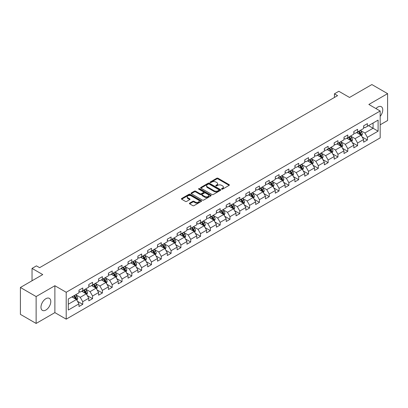 <?xml version="1.0" encoding="UTF-8"?>
<svg xmlns="http://www.w3.org/2000/svg" width="408" height="408" viewBox="0 0 408 408"><rect width="100%" height="100%" fill="white"/><g stroke="black" fill="none" stroke-linecap="round" stroke-linejoin="round"><path stroke-width="0.61" d="M221.697 189.154A0.612 0.352 0 0 0 222.564 189.154L229.123 185.365A0.872 0.505 0 0 0 229.383 185.008A0.872 0.505 0 0 0 229.123 184.651L218.01 178.235A0.872 0.505 0 0 0 216.77 178.235L210.212 182.019A0.612 0.352 0 0 0 210.033 182.269A0.612 0.352 0 0 0 210.212 182.519A0.612 0.352 0 0 0 211.074 182.519L211.925 182.029A2.795 1.612 0 0 1 215.878 182.029L216.806 182.565A2.795 1.612 0 0 1 217.622 183.707A2.795 1.612 0 0 1 216.806 184.85L215.954 185.339A0.612 0.352 0 0 0 215.776 185.589A0.612 0.352 0 0 0 215.954 185.839A0.612 0.352 0 0 0 216.821 185.839L217.668 185.344A2.795 1.612 0 0 1 221.621 185.344L222.549 185.88A2.795 1.612 0 0 1 223.365 187.022A2.795 1.612 0 0 1 222.549 188.165L221.697 188.654A0.612 0.352 0 0 0 221.519 188.904A0.612 0.352 0 0 0 221.697 189.154L221.697 188.654M45.885 310.039A6.941 4.009 120 0 0 50.419 303.919A6.941 4.009 120 0 0 49.353 298.36A6.941 4.009 120 0 0 45.885 298.702A6.941 4.009 120 0 0 41.351 304.817A6.941 4.009 120 0 0 42.412 310.381A6.941 4.009 120 0 0 45.885 310.039M380.174 116.357A6.941 4.009 120 0 0 381.317 106.702A6.941 4.009 120 0 0 377.849 107.044A6.941 4.009 120 0 0 375.962 108.569M189.659 203.123A0.872 0.505 0 0 0 189.404 203.48A0.872 0.505 0 0 0 189.659 203.837L192.78 205.637A0.872 0.505 0 0 0 194.014 205.637L201.302 201.43A0.872 0.505 0 0 0 201.557 201.073A0.872 0.505 0 0 0 201.302 200.716L190.184 194.295A0.872 0.505 0 0 0 188.95 194.295L181.662 198.502A0.872 0.505 0 0 0 181.407 198.859A0.872 0.505 0 0 0 181.662 199.216L185.431 201.394A0.872 0.505 0 0 0 186.665 201.394L189.781 199.594A0.872 0.505 0 0 0 190.041 199.237A0.872 0.505 0 0 0 189.781 198.88L187.915 197.798A2.336 1.346 0 0 1 187.231 196.845A2.336 1.346 0 0 1 188.674 195.6A2.336 1.346 0 0 1 191.219 195.891L198.538 200.119A2.336 1.346 0 0 1 199.221 201.073A2.336 1.346 0 0 1 197.778 202.317A2.336 1.346 0 0 1 195.233 202.026L194.014 201.322A0.872 0.505 0 0 0 192.78 201.322L189.659 203.123L189.659 203.837L192.78 202.047L192.78 201.322M380.174 124.807L387.6 120.523L387.6 93.641L371.872 84.558L349.534 97.456L338.839 91.28L334.433 93.82L337.579 95.64L39.591 267.679L36.445 265.863L32.038 268.408L32.038 280.755M36.128 296.56L36.128 323.442L54.881 312.615L54.881 285.733L36.128 296.56L20.4 287.477L42.738 274.584L32.038 268.408M54.881 285.733L66.203 292.271L380.174 111.007L380.174 137.884L66.203 319.153L66.203 292.271M387.6 93.641L368.852 104.463L380.174 111.007M211.987 194.545A0.872 0.505 0 0 0 213.221 194.545L220.509 190.337A0.872 0.505 0 0 0 220.764 189.98A0.872 0.505 0 0 0 220.509 189.623L209.391 183.207A0.872 0.505 0 0 0 208.156 183.207L200.869 187.415A0.872 0.505 0 0 0 200.614 187.772A0.872 0.505 0 0 0 200.869 188.129L211.987 194.545M198.982 189.286A0.612 0.352 0 0 1 199.604 189.373L199.604 188.644L210.905 195.172A0.872 0.505 0 0 1 211.16 195.529A0.872 0.505 0 0 1 210.905 195.881L203.618 200.088A0.872 0.505 0 0 1 202.383 200.088L191.265 193.673L194.386 191.888L194.386 191.158L191.265 192.959A0.872 0.505 0 0 0 191.01 193.316A0.872 0.505 0 0 0 191.265 193.673L191.265 192.959M194.386 191.888A0.872 0.505 0 0 1 195.621 191.888L195.621 191.158A0.872 0.505 0 0 0 194.386 191.158M195.621 191.158L200.129 193.759A0.872 0.505 0 0 0 201.363 193.759L203.434 192.566A0.872 0.505 0 0 0 203.689 192.209A0.872 0.505 0 0 0 203.434 191.852L198.737 189.144A0.612 0.352 0 0 1 198.558 188.894A0.612 0.352 0 0 1 198.936 188.567A0.612 0.352 0 0 1 199.604 188.644M36.128 323.442L20.4 314.359L20.4 287.477M77.5 301.303L82.753 304.332L82.753 301.68L88.796 298.197L88.796 300.844L92.57 298.666L92.57 296.014L98.608 292.526L98.608 295.178L102.383 293L102.383 290.348L108.426 286.86L108.426 289.512L112.2 287.334L112.2 284.682L118.238 281.194L118.238 283.846L122.017 281.668L122.017 279.016L128.056 275.528L128.056 278.18L131.83 275.997L131.83 273.345L137.873 269.861L137.873 272.513L141.647 270.331L141.647 267.679L147.686 264.195L147.686 266.847L151.46 264.665L151.46 262.012L157.503 258.524L157.503 261.176L161.277 258.998L161.277 256.346L167.316 252.858L167.316 255.51L171.095 253.332L171.095 250.68L177.133 247.192L177.133 249.844L180.907 247.666L180.907 245.014L186.951 241.526L186.951 244.178L190.725 242L190.725 239.348L196.763 235.86L196.763 238.512L200.537 236.329L200.537 233.677L206.581 230.194L206.581 232.846L210.355 230.663L210.355 228.011L216.393 224.522L216.393 227.174L220.172 224.997L220.172 222.345L226.21 218.856L226.21 221.508L229.984 219.331L229.984 216.679L236.028 213.19L236.028 215.842L239.802 213.665L239.802 211.013L245.84 207.524L245.84 210.176L249.614 207.998L249.614 205.346L255.658 201.858L255.658 204.51L259.432 202.327L259.432 199.675L265.47 196.192L265.47 198.844L269.249 196.661L269.249 194.009L275.288 190.521L275.288 193.173L279.062 190.995L279.062 188.343L285.105 184.855L285.105 187.507L288.879 185.329L288.879 182.677L294.918 179.189L294.918 181.841L298.697 179.663L298.697 177.011L304.735 173.522L304.735 176.174L308.509 173.997L308.509 171.345L314.548 167.856L314.548 170.508L318.327 168.326L318.327 165.674L324.365 162.19L324.365 164.842L328.139 162.659L328.139 160.007L334.183 156.519L334.183 159.171L337.957 156.993L337.957 154.341L343.995 150.853L343.995 153.505L347.774 151.327L347.774 148.675L353.812 145.187L353.812 147.839L357.587 145.661L357.587 143.009L363.63 139.521L363.63 142.173L367.404 139.995L367.404 137.343L378.099 131.167L378.099 120.12L373.065 123.027L373.065 128.26L378.099 131.167M82.753 304.332L78.979 306.515L78.979 303.863L68.284 310.039L68.284 298.993L78.979 292.817L78.979 290.165L82.753 287.987L82.753 290.639L88.796 287.15L88.796 284.498L92.57 282.321L92.57 284.973L98.608 281.484L98.608 278.832L102.383 276.655L102.383 279.307L108.426 275.818L108.426 273.166L112.2 270.983L112.2 273.635L118.238 270.152L118.238 267.5L122.017 265.317L122.017 267.969L128.056 264.481L128.056 261.834L131.83 259.651L131.83 262.303L137.873 258.815L137.873 256.163L141.647 253.985L141.647 256.637L147.686 253.149L147.686 250.497L151.46 248.319L151.46 250.971L157.503 247.483L157.503 244.831L161.277 242.653L161.277 245.305L167.316 241.816L167.316 239.165L171.095 236.987L171.095 239.634L177.133 236.15L177.133 233.498L180.907 231.316L180.907 233.968L186.951 230.484L186.951 227.832L190.725 225.649L190.725 228.302L196.763 224.813L196.763 222.161L200.537 219.983L200.537 222.635L206.581 219.147L206.581 216.495L210.355 214.317L210.355 216.969L216.393 213.481L216.393 210.829L220.172 208.651L220.172 211.303L226.21 207.815L226.21 205.163L229.984 202.985L229.984 205.637L236.028 202.149L236.028 199.497L239.802 197.314L239.802 199.966L245.84 196.483L245.84 193.831L249.614 191.648L249.614 194.3L255.658 190.811L255.658 188.159L259.432 185.982L259.432 188.634L265.47 185.145L265.47 182.493L269.249 180.316L269.249 182.968L275.288 179.479L275.288 176.827L279.062 174.649L279.062 177.302L285.105 173.813L285.105 171.161L288.879 168.983L288.879 171.635L294.918 168.147L294.918 165.495L298.697 163.312L298.697 165.964L304.735 162.481L304.735 159.829L308.509 157.646L308.509 160.298L314.548 156.81L314.548 154.158L318.327 151.98L318.327 154.632L324.365 151.144L324.365 148.492L328.139 146.314L328.139 148.966L334.183 145.477L334.183 142.826L337.957 140.648L337.957 143.3L343.995 139.811L343.995 137.159L347.774 134.982L347.774 137.634L353.812 134.145L353.812 131.493L357.587 129.311L357.587 131.963L363.63 128.479L363.63 125.827L367.404 123.644L367.404 126.296L378.099 120.12M81.748 291.22L86.277 293.837L80.238 297.325L75.704 294.709M78.979 291.363L80.238 292.092L82.753 290.639M80.238 297.325L82.753 301.68M86.277 293.837L88.796 298.197M91.56 285.554L96.094 288.17L90.051 291.654L85.522 289.043M88.796 285.697L90.051 286.426L92.57 284.973M90.051 291.654L92.57 296.014M96.094 288.17L98.608 292.526M101.378 279.888L105.907 282.499L99.868 285.988L95.339 283.371M98.608 280.031L99.868 280.76L102.383 279.307M99.868 285.988L102.383 290.348M105.907 282.499L108.426 286.86M111.195 274.217L115.724 276.833L109.686 280.322L105.152 277.705M108.426 274.365L109.686 275.089L112.2 273.635M109.686 280.322L112.2 284.682M115.724 276.833L118.238 281.194M121.008 268.551L125.537 271.167L119.498 274.655L114.969 272.039M118.238 268.699L119.498 269.423L122.017 267.969M119.498 274.655L122.017 279.016M125.537 271.167L128.056 275.528M130.825 262.885L135.354 265.501L129.316 268.989L124.782 266.373M128.056 263.033L129.316 263.757L131.83 262.303M129.316 268.989L131.83 273.345M135.354 265.501L137.873 269.861M140.638 257.219L145.171 259.835L139.128 263.323L134.599 260.707M137.873 257.361L139.128 258.091L141.647 256.637M139.128 263.323L141.647 267.679M145.171 259.835L147.686 264.195M150.455 251.552L154.984 254.169L148.946 257.652L144.417 255.041M147.686 251.695L148.946 252.424L151.46 250.971M148.946 257.652L151.46 262.012M154.984 254.169L157.503 258.524M160.273 245.886L164.801 248.498L158.763 251.986L154.229 249.37M157.503 246.029L158.763 246.758L161.277 245.305M158.763 251.986L161.277 256.346M164.801 248.498L167.316 252.858M170.085 240.215L174.619 242.831L168.575 246.32L164.047 243.704M167.316 240.363L168.575 241.087L171.095 239.634M168.575 246.32L171.095 250.68M174.619 242.831L177.133 247.192M179.903 234.549L184.431 237.165L178.393 240.654L173.859 238.037M177.133 234.697L178.393 235.421L180.907 233.968M178.393 240.654L180.907 245.014M184.431 237.165L186.951 241.526M189.715 228.883L194.249 231.499L188.205 234.988L183.677 232.371M186.951 229.031L188.205 229.755L190.725 228.302M188.205 234.988L190.725 239.348M194.249 231.499L196.763 235.86M199.532 223.217L204.061 225.833L198.023 229.321L193.494 226.705M196.763 223.36L198.023 224.089L200.537 222.635M198.023 229.321L200.537 233.677M204.061 225.833L206.581 230.194M209.35 217.551L213.879 220.167L207.84 223.65L203.306 221.039M206.581 217.694L207.84 218.423L210.355 216.969M207.84 223.65L210.355 228.011M213.879 220.167L216.393 224.522M219.162 211.885L223.696 214.501L217.653 217.984L213.124 215.368M216.393 212.027L217.653 212.757L220.172 211.303M217.653 217.984L220.172 222.345M223.696 214.501L226.21 218.856M228.98 206.213L233.509 208.83L227.47 212.318L222.936 209.702M226.21 206.361L227.47 207.085L229.984 205.637M227.47 212.318L229.984 216.679M233.509 208.83L236.028 213.19M238.792 200.547L243.326 203.164L237.283 206.652L232.754 204.036M236.028 200.695L237.283 201.419L239.802 199.966M237.283 206.652L239.802 211.013M243.326 203.164L245.84 207.524M248.61 194.881L253.139 197.498L247.1 200.986L242.571 198.37M245.84 195.029L247.1 195.753L249.614 194.3M247.1 200.986L249.614 205.346M253.139 197.498L255.658 201.858M258.427 189.215L262.956 191.831L256.918 195.32L252.384 192.704M255.658 189.358L256.918 190.087L259.432 188.634M256.918 195.32L259.432 199.675M262.956 191.831L265.47 196.192M268.24 183.549L272.774 186.165L266.73 189.649L262.201 187.037M265.47 183.692L266.73 184.421L269.249 182.968M266.73 189.649L269.249 194.009M272.774 186.165L275.288 190.521M278.057 177.883L282.586 180.499L276.548 183.983L272.019 181.366M275.288 178.026L276.548 178.755L279.062 177.302M276.548 183.983L279.062 188.343M282.586 180.499L285.105 184.855M287.87 172.217L292.403 174.828L286.36 178.316L281.831 175.7M285.105 172.36L286.36 173.084L288.879 171.635M286.36 178.316L288.879 182.677M292.403 174.828L294.918 179.189M297.687 166.546L302.216 169.162L296.177 172.65L291.649 170.034M294.918 166.694L296.177 167.418L298.697 165.964M296.177 172.65L298.697 177.011M302.216 169.162L304.735 173.522M307.505 160.88L312.033 163.496L305.995 166.984L301.461 164.368M304.735 161.027L305.995 161.752L308.509 160.298M305.995 166.984L308.509 171.345M312.033 163.496L314.548 167.856M317.317 155.213L321.851 157.83L315.807 161.318L311.279 158.702M314.548 155.361L315.807 156.085L318.327 154.632M315.807 161.318L318.327 165.674M321.851 157.83L324.365 162.19M327.134 149.547L331.663 152.164L325.625 155.652L321.096 153.036M324.365 149.69L325.625 150.419L328.139 148.966M325.625 155.652L328.139 160.007M331.663 152.164L334.183 156.519M336.952 143.881L341.481 146.498L335.437 149.981L330.908 147.37M334.183 144.024L335.437 144.753L337.957 143.3M335.437 149.981L337.957 154.341M341.481 146.498L343.995 150.853M346.764 138.215L351.293 140.826L345.255 144.315L340.726 141.698M343.995 138.358L345.255 139.087L347.774 137.634M345.255 144.315L347.774 148.675M351.293 140.826L353.812 145.187M356.582 132.544L361.111 135.16L355.072 138.649L350.538 136.032M353.812 132.692L355.072 133.416L357.587 131.963M355.072 138.649L357.587 143.009M361.111 135.16L363.63 139.521M368.536 125.644L373.065 128.26L364.885 132.983L360.356 130.366M363.63 127.026L364.885 127.75L367.404 126.296M364.885 132.983L367.404 137.343M54.881 312.615L66.203 319.153M334.433 93.82L334.433 97.456M68.284 304.225L76.459 299.503L71.93 296.886M76.459 299.503L78.979 303.863M362.151 136.96L367.404 139.995M352.334 142.627L357.587 145.661M342.516 148.293L347.774 151.327M332.704 153.959L337.957 156.993M322.886 159.625L328.139 162.659M313.074 165.296L318.327 168.326M303.256 170.962L308.509 173.997M293.439 176.628L298.697 179.663M283.626 182.294L288.879 185.329M273.809 187.96L279.062 190.995M263.996 193.627L269.249 196.661M254.179 199.298L259.432 202.327M244.361 204.964L249.614 207.998M234.549 210.63L239.802 213.665M224.731 216.296L229.984 219.331M214.919 221.962L220.172 224.997M205.102 227.628L210.355 230.663M195.284 233.299L200.537 236.329M185.472 238.966L190.725 242M175.654 244.632L180.907 247.666M165.837 250.298L171.095 253.332M156.024 255.964L161.277 258.998M146.207 261.63L151.46 264.665M136.394 267.301L141.647 270.331M126.577 272.967L131.83 275.997M116.759 278.633L122.017 281.668M106.947 284.3L112.2 287.334M97.129 289.966L102.383 293M87.317 295.632L92.57 298.666M221.942 189.241L222.549 188.889A2.795 1.612 0 0 0 223.365 187.751L223.365 187.022M217.622 183.707L217.622 184.431A2.795 1.612 0 0 1 216.806 185.574L216.199 185.921M229.123 184.651L229.123 185.365L218.01 178.959A0.872 0.505 0 0 0 216.77 178.959L210.457 182.606M220.499 190.347L209.391 183.931A0.872 0.505 0 0 0 208.156 183.931L200.879 188.134M218.963 190.23A0.612 0.352 0 0 0 219.142 189.98A0.612 0.352 0 0 0 218.963 189.73L209.207 184.1A0.612 0.352 0 0 0 208.34 184.1L207.448 184.615A2.795 1.612 0 0 0 206.626 185.757A2.795 1.612 0 0 0 207.448 186.9L214.118 190.75A2.795 1.612 0 0 0 218.071 190.75L218.963 190.23L218.963 190.959A0.612 0.352 0 0 0 219.142 190.709L219.142 189.98M206.626 185.757L206.626 186.481A2.795 1.612 0 0 0 207.448 187.624L207.448 186.9M218.963 190.959L218.071 191.474A2.795 1.612 0 0 1 214.118 191.474L207.448 187.624M195.621 191.888L200.129 194.489A0.872 0.505 0 0 0 201.363 194.489L203.434 193.295A0.872 0.505 0 0 0 203.689 192.938L203.689 192.209M199.604 189.373L210.895 195.891M204.806 196.462A2.336 1.346 0 0 0 207.351 196.753A2.336 1.346 0 0 0 208.794 195.509A2.336 1.346 0 0 0 208.111 194.555L205.53 193.066A0.872 0.505 0 0 0 204.296 193.066L202.23 194.259A0.872 0.505 0 0 0 201.97 194.616A0.872 0.505 0 0 0 202.23 194.973L204.806 196.462L204.806 197.191A2.336 1.346 0 0 0 207.351 197.482A2.336 1.346 0 0 0 208.794 196.233L208.794 195.509M201.97 194.616L201.97 195.345A0.872 0.505 0 0 0 202.23 195.702L202.23 194.973M204.806 197.191L202.23 195.702M199.221 201.073L199.221 201.797A2.336 1.346 0 0 1 197.778 203.046A2.336 1.346 0 0 1 195.233 202.751L194.014 202.047A0.872 0.505 0 0 0 192.78 202.047M187.231 196.845L187.231 197.574A2.336 1.346 0 0 0 187.915 198.528L187.915 197.798M189.781 198.88L189.781 199.594L187.915 198.528M201.302 200.716L201.302 201.43L190.184 195.024A0.872 0.505 0 0 0 188.95 195.024L181.672 199.221M361.605 136.022L362.355 134.135A2.356 1.362 -120 0 0 361.605 132.131L360.305 130.397M358.04 133.391L357.158 132.212M358.357 131.524L359.652 133.253A2.356 1.362 60 0 1 360.33 134.676L361.085 134.237A2.356 1.362 -120 0 0 360.407 132.819L359.111 131.085M358.52 131.427L359.958 133.35A1.204 0.694 60 0 1 360.177 133.717L361.085 134.237M351.793 141.688L352.543 139.806A2.356 1.362 -120 0 0 351.788 137.797L350.487 136.063M348.228 139.057L347.346 137.879M348.539 137.19L349.84 138.924A2.356 1.362 60 0 1 350.513 140.342L351.268 139.903A2.356 1.362 -120 0 0 350.594 138.485L349.294 136.751M348.702 137.093L350.146 139.016A1.204 0.694 60 0 1 350.365 139.383L351.268 139.903M341.975 147.354L342.725 145.472A2.356 1.362 -120 0 0 341.97 143.463L340.675 141.729M338.41 144.723L337.528 143.545M338.722 142.856L340.022 144.59A2.356 1.362 60 0 1 340.695 146.008L341.45 145.569A2.356 1.362 -120 0 0 340.777 144.151L339.476 142.417M338.89 142.759L340.328 144.682A1.204 0.694 60 0 1 340.547 145.049L341.45 145.569M332.163 153.026L332.908 151.139A2.356 1.362 -120 0 0 332.158 149.129L330.857 147.395M328.593 150.389L327.711 149.211M328.909 148.522L330.205 150.256A2.356 1.362 60 0 1 330.883 151.674L331.638 151.24A2.356 1.362 -120 0 0 330.959 149.818L329.664 148.089M329.072 148.425L330.516 150.353A1.204 0.694 60 0 1 330.73 150.715L331.638 151.24M322.345 158.692L323.095 156.805A2.356 1.362 -120 0 0 322.34 154.795L321.045 153.061M318.781 156.055L317.898 154.882M319.092 154.188L320.392 155.922A2.356 1.362 60 0 1 321.065 157.34L321.82 156.907A2.356 1.362 -120 0 0 321.147 155.489L319.846 153.755M319.255 154.096L320.698 156.019A1.204 0.694 60 0 1 320.918 156.381L321.82 156.907M312.528 164.358L313.278 162.471A2.356 1.362 -120 0 0 312.528 160.461L311.228 158.732M308.963 161.726L308.081 160.548M309.279 159.854L310.575 161.588A2.356 1.362 60 0 1 311.253 163.006L312.008 162.573A2.356 1.362 -120 0 0 311.33 161.155L310.034 159.421M309.442 159.763L310.881 161.685A1.204 0.694 60 0 1 311.1 162.047L312.008 162.573M302.716 170.024L303.465 168.137A2.356 1.362 -120 0 0 302.71 166.132L301.41 164.399M299.151 167.392L298.268 166.214M299.462 165.526L300.762 167.255A2.356 1.362 60 0 1 301.435 168.677L302.19 168.239A2.356 1.362 -120 0 0 301.517 166.821L300.217 165.087M299.625 165.429L301.068 167.351A1.204 0.694 60 0 1 301.283 167.719L302.19 168.239M292.898 175.69L293.648 173.803A2.356 1.362 -120 0 0 292.893 171.799L291.598 170.065M289.333 173.058L288.451 171.88M289.644 171.192L290.945 172.926A2.356 1.362 60 0 1 291.618 174.344L292.373 173.905A2.356 1.362 -120 0 0 291.7 172.487L290.399 170.753M289.813 171.095L291.251 173.018A1.204 0.694 60 0 1 291.47 173.385L292.373 173.905M283.086 181.356L283.83 179.474A2.356 1.362 -120 0 0 283.081 177.465L281.78 175.731M279.516 178.724L278.633 177.546M279.832 176.858L281.127 178.592A2.356 1.362 60 0 1 281.806 180.01L282.56 179.571A2.356 1.362 -120 0 0 281.882 178.153L280.587 176.419M279.995 176.761L281.433 178.684A1.204 0.694 60 0 1 281.653 179.051L282.56 179.571M273.268 187.027L274.018 185.14A2.356 1.362 -120 0 0 273.263 183.131L271.968 181.397M269.703 184.391L268.821 183.212M270.014 182.524L271.315 184.258A2.356 1.362 60 0 1 271.988 185.676L272.743 185.242A2.356 1.362 -120 0 0 272.07 183.819L270.769 182.09M270.178 182.427L271.621 184.35A1.204 0.694 60 0 1 271.84 184.717L272.743 185.242M263.451 192.693L264.2 190.806A2.356 1.362 -120 0 0 263.451 188.797L262.15 187.063M259.886 190.057L259.004 188.879M260.202 188.19L261.497 189.924A2.356 1.362 60 0 1 262.176 191.342L262.93 190.908A2.356 1.362 -120 0 0 262.252 189.49L260.957 187.756M260.365 188.098L261.803 190.021A1.204 0.694 60 0 1 262.023 190.383L262.93 190.908M253.638 198.359L254.388 196.472A2.356 1.362 -120 0 0 253.633 194.463L252.333 192.734M250.073 195.728L249.191 194.55M250.385 193.856L251.685 195.59A2.356 1.362 60 0 1 252.358 197.008L253.113 196.574A2.356 1.362 -120 0 0 252.44 195.157L251.139 193.423M250.548 193.764L251.991 195.687A1.204 0.694 60 0 1 252.205 196.049L253.113 196.574M243.821 204.026L244.571 202.139A2.356 1.362 -120 0 0 243.816 200.134L242.52 198.4M240.256 201.394L239.374 200.216M240.567 199.522L241.868 201.256A2.356 1.362 60 0 1 242.541 202.674L243.296 202.24A2.356 1.362 -120 0 0 242.622 200.823L241.322 199.089M240.735 199.43L242.174 201.353A1.204 0.694 60 0 1 242.393 201.72L243.296 202.24M234.008 209.692L234.753 207.805A2.356 1.362 -120 0 0 234.003 205.8L232.703 204.066M230.438 207.06L229.556 205.882M230.755 205.193L232.05 206.927A2.356 1.362 60 0 1 232.728 208.345L233.483 207.907A2.356 1.362 -120 0 0 232.805 206.489L231.509 204.755M230.918 205.096L232.356 207.019A1.204 0.694 60 0 1 232.575 207.386L233.483 207.907M224.191 215.358L224.941 213.476A2.356 1.362 -120 0 0 224.186 211.466L222.89 209.732M220.626 212.726L219.744 211.548M220.937 210.859L222.238 212.594A2.356 1.362 60 0 1 222.911 214.011L223.666 213.573A2.356 1.362 -120 0 0 222.992 212.155L221.692 210.421M221.1 210.763L222.544 212.685A1.204 0.694 60 0 1 222.763 213.053L223.666 213.573M214.373 221.024L215.123 219.142A2.356 1.362 -120 0 0 214.373 217.132L213.073 215.399M210.809 218.392L209.926 217.214M211.125 216.526L212.42 218.26A2.356 1.362 60 0 1 213.098 219.677L213.853 219.239A2.356 1.362 -120 0 0 213.175 217.821L211.88 216.087M211.288 216.429L212.726 218.351A1.204 0.694 60 0 1 212.945 218.719L213.853 219.239M204.561 226.695L205.311 224.808A2.356 1.362 -120 0 0 204.556 222.799L203.255 221.065M200.991 224.058L200.114 222.88M201.307 222.192L202.608 223.926A2.356 1.362 60 0 1 203.281 225.344L204.036 224.91A2.356 1.362 -120 0 0 203.363 223.492L202.062 221.758M201.47 222.1L202.914 224.023A1.204 0.694 60 0 1 203.128 224.385L204.036 224.91M194.744 232.361L195.493 230.474A2.356 1.362 -120 0 0 194.738 228.465L193.443 226.731M191.179 229.73L190.296 228.551M191.49 227.858L192.79 229.592A2.356 1.362 60 0 1 193.463 231.01L194.218 230.576A2.356 1.362 -120 0 0 193.545 229.158L192.244 227.424M191.658 227.766L193.096 229.689A1.204 0.694 60 0 1 193.316 230.051L194.218 230.576M184.931 238.027L185.676 236.14A2.356 1.362 -120 0 0 184.926 234.136L183.626 232.402M181.361 235.396L180.479 234.218M181.677 233.524L182.973 235.258A2.356 1.362 60 0 1 183.651 236.676L184.406 236.242A2.356 1.362 -120 0 0 183.727 234.824L182.432 233.09M181.841 233.432L183.279 235.355A1.204 0.694 60 0 1 183.498 235.717L184.406 236.242M175.114 243.693L175.863 241.806A2.356 1.362 -120 0 0 175.109 239.802L173.813 238.068M171.549 241.062L170.666 239.884M171.86 239.195L173.16 240.929A2.356 1.362 60 0 1 173.834 242.347L174.588 241.908A2.356 1.362 -120 0 0 173.915 240.49L172.615 238.756M172.023 239.098L173.466 241.021A1.204 0.694 60 0 1 173.686 241.388L174.588 241.908M165.296 249.359L166.046 247.477A2.356 1.362 -120 0 0 165.296 245.468L163.996 243.734M161.731 246.728L160.849 245.55M162.047 244.861L163.343 246.595A2.356 1.362 60 0 1 164.016 248.013L164.776 247.574A2.356 1.362 -120 0 0 164.098 246.157L162.802 244.423M162.211 244.764L163.649 246.687A1.204 0.694 60 0 1 163.868 247.054L164.776 247.574M155.484 255.026L156.233 253.144A2.356 1.362 -120 0 0 155.479 251.134L154.178 249.4M151.914 252.394L151.031 251.216M152.23 250.527L153.53 252.261A2.356 1.362 60 0 1 154.204 253.679L154.958 253.24A2.356 1.362 -120 0 0 154.285 251.823L152.985 250.089M152.393 250.43L153.836 252.353A1.204 0.694 60 0 1 154.051 252.72L154.958 253.24M145.666 260.697L146.416 258.81A2.356 1.362 -120 0 0 145.661 256.8L144.366 255.066M142.101 258.06L141.219 256.882M142.412 256.193L143.713 257.927A2.356 1.362 60 0 1 144.386 259.345L145.141 258.912A2.356 1.362 -120 0 0 144.468 257.494L143.167 255.76M142.581 256.096L144.019 258.024A1.204 0.694 60 0 1 144.238 258.386L145.141 258.912M135.854 266.363L136.598 264.476A2.356 1.362 -120 0 0 135.849 262.466L134.548 260.732M132.284 263.726L131.401 262.553M132.6 261.86L133.895 263.594A2.356 1.362 60 0 1 134.574 265.011L135.329 264.578A2.356 1.362 -120 0 0 134.65 263.16L133.355 261.426M132.763 261.768L134.201 263.69A1.204 0.694 60 0 1 134.421 264.053L135.329 264.578M126.036 272.029L126.786 270.142A2.356 1.362 -120 0 0 126.031 268.138L124.736 266.404M122.471 269.397L121.589 268.219M122.782 267.526L124.083 269.26A2.356 1.362 60 0 1 124.756 270.677L125.511 270.244A2.356 1.362 -120 0 0 124.838 268.826L123.537 267.092M122.946 267.434L124.389 269.356A1.204 0.694 60 0 1 124.608 269.719L125.511 270.244M116.219 277.695L116.969 275.808A2.356 1.362 -120 0 0 116.219 273.804L114.918 272.07M112.654 275.063L111.772 273.885M112.965 273.197L114.266 274.926A2.356 1.362 60 0 1 114.939 276.349L115.699 275.91A2.356 1.362 -120 0 0 115.02 274.492L113.725 272.758M113.133 273.1L114.572 275.023A1.204 0.694 60 0 1 114.791 275.39L115.699 275.91M106.406 283.361L107.151 281.479A2.356 1.362 -120 0 0 106.401 279.47L105.101 277.736M102.836 280.73L101.954 279.551M103.153 278.863L104.453 280.597A2.356 1.362 60 0 1 105.126 282.015L105.881 281.576A2.356 1.362 -120 0 0 105.208 280.158L103.907 278.424M103.316 278.766L104.759 280.689A1.204 0.694 60 0 1 104.973 281.056L105.881 281.576M96.589 289.027L97.339 287.145A2.356 1.362 -120 0 0 96.584 285.136L95.288 283.402M93.024 286.396L92.142 285.218M93.335 284.529L94.636 286.263A2.356 1.362 60 0 1 95.309 287.681L96.064 287.242A2.356 1.362 -120 0 0 95.39 285.824L94.09 284.09M93.498 284.432L94.942 286.355A1.204 0.694 60 0 1 95.161 286.722L96.064 287.242M86.776 294.698L87.521 292.811A2.356 1.362 -120 0 0 86.771 290.802L85.471 289.068M83.207 292.062L82.324 290.884M83.523 290.195L84.818 291.929A2.356 1.362 60 0 1 85.496 293.347L86.251 292.913A2.356 1.362 -120 0 0 85.573 291.49L84.278 289.762M83.686 290.098L85.124 292.026A1.204 0.694 60 0 1 85.343 292.388L86.251 292.913M76.959 300.365L77.709 298.478A2.356 1.362 -120 0 0 76.954 296.468L75.659 294.734M73.394 297.728L72.512 296.555M73.705 295.861L75.006 297.595A2.356 1.362 60 0 1 75.679 299.013L76.434 298.58A2.356 1.362 -120 0 0 75.761 297.162L74.46 295.428M73.868 295.769L75.312 297.692A1.204 0.694 60 0 1 75.531 298.054L76.434 298.58M222.549 188.889L222.549 188.165M215.954 185.839L215.954 185.339M216.806 185.574L216.806 184.85M210.212 182.519L210.212 182.019M216.77 178.959L216.77 178.235M218.01 178.959L218.01 178.235M200.869 188.129L200.869 187.415M208.156 183.931L208.156 183.207M209.391 183.931L209.391 183.207M220.509 190.337L220.509 189.623M214.118 191.474L214.118 190.75M218.071 191.474L218.071 190.75M200.129 194.489L200.129 193.759M201.363 194.489L201.363 193.759M203.434 193.295L203.434 192.566M210.905 195.881L210.905 195.172M194.014 202.047L194.014 201.322M195.233 202.751L195.233 202.026M181.662 199.216L181.662 198.502M188.95 195.024L188.95 194.295M190.184 195.024L190.184 194.295M360.876 135.028L362.34 134.181M360.407 132.819L361.605 132.131M358.729 133.788L359.652 133.253M351.064 140.694L352.527 139.847M350.594 138.485L351.788 137.797M348.916 139.454L349.84 138.924M341.246 146.36L342.71 145.518M340.777 144.151L341.97 143.463M339.099 145.121L340.022 144.59M331.434 152.026L332.892 151.184M330.959 149.818L332.158 149.129M329.287 150.787L330.205 150.256M321.616 157.697L323.08 156.851M321.147 155.489L322.34 154.795M319.469 156.458L320.392 155.922M311.799 163.363L313.262 162.517M311.33 161.155L312.528 160.461M309.652 162.124L310.575 161.588M301.986 169.029L303.45 168.183M301.517 166.821L302.71 166.132M299.839 167.79L300.762 167.255M292.169 174.695L293.632 173.849M291.7 172.487L292.893 171.799M290.022 173.456L290.945 172.926M282.356 180.361L283.815 179.52M281.882 178.153L283.081 177.465M280.209 179.122L281.127 178.592M272.539 186.028L274.003 185.186M272.07 183.819L273.263 183.131M270.392 184.788L271.315 184.258M262.721 191.699L264.185 190.852M262.252 189.49L263.451 188.797M260.574 190.454L261.497 189.924M252.909 197.365L254.373 196.518M252.44 195.157L253.633 194.463M250.762 196.126L251.685 195.59M243.091 203.031L244.555 202.184M242.622 200.823L243.816 200.134M240.944 201.792L241.868 201.256M233.279 208.697L234.738 207.851M232.805 206.489L234.003 205.8M231.132 207.458L232.05 206.927M223.462 214.363L224.925 213.522M222.992 212.155L224.186 211.466M221.315 213.124L222.238 212.594M213.644 220.029L215.108 219.188M213.175 217.821L214.373 217.132M211.497 218.79L212.42 218.26M203.832 225.695L205.295 224.854M203.363 223.492L204.556 222.799M201.685 224.456L202.608 223.926M194.014 231.367L195.478 230.52M193.545 229.158L194.738 228.465M191.867 230.127L192.79 229.592M184.197 237.033L185.66 236.186M183.727 234.824L184.926 234.136M182.055 235.793L182.973 235.258M174.384 242.699L175.848 241.852M173.915 240.49L175.109 239.802M172.237 241.459L173.16 240.929M164.567 248.365L166.031 247.523M164.098 246.157L165.296 245.468M162.42 247.126L163.343 246.595M154.754 254.031L156.218 253.19M154.285 251.823L155.479 251.134M152.607 252.792L153.53 252.261M144.937 259.697L146.401 258.856M144.468 257.494L145.661 256.8M142.79 258.458L143.713 257.927M135.119 265.368L136.583 264.522M134.65 263.16L135.849 262.466M132.972 264.129L133.895 263.594M125.307 271.034L126.771 270.188M124.838 268.826L126.031 268.138M123.16 269.795L124.083 269.26M115.489 276.7L116.953 275.854M115.02 274.492L116.219 273.804M113.342 275.461L114.266 274.926M105.677 282.367L107.136 281.52M105.208 280.158L106.401 279.47M103.53 281.127L104.453 280.597M95.86 288.033L97.323 287.191M95.39 285.824L96.584 285.136M93.713 286.793L94.636 286.263M86.042 293.699L87.506 292.857M85.573 291.49L86.771 290.802M83.895 292.46L84.818 291.929M76.23 299.37L77.693 298.523M75.761 297.162L76.954 296.468M74.083 298.131L75.006 297.595"/></g></svg>
